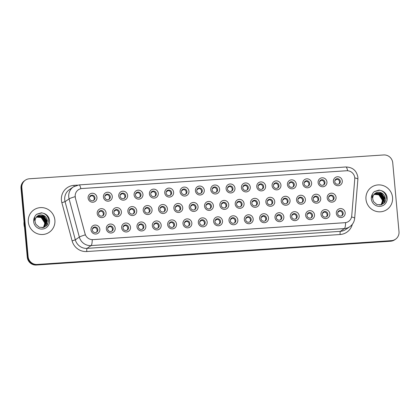 <?xml version="1.0" encoding="UTF-8"?>
<svg xmlns="http://www.w3.org/2000/svg" width="420" height="420" viewBox="0 0 420 420"><rect width="100%" height="100%" fill="white"/><g stroke="black" fill="none" stroke-linecap="round" stroke-linejoin="round"><path stroke-width="0.63" d="M115.18 228.223A4.531 4.405 -124.7 0 1 111.158 233A4.531 4.405 -124.7 0 1 106.323 228.816A4.531 4.405 -124.7 0 1 110.345 224.039A4.531 4.405 -124.7 0 1 115.18 228.223M107.662 228.926A2.83 2.756 55.3 0 0 112.04 231.068A2.83 2.756 55.3 0 0 111.589 226.222A2.83 2.756 55.3 0 0 107.662 228.926M130.515 227.189A4.531 4.405 -124.7 0 1 126.493 231.966A4.531 4.405 -124.7 0 1 121.658 227.787A4.531 4.405 -124.7 0 1 125.675 223.01A4.531 4.405 -124.7 0 1 130.515 227.189M122.997 227.897A2.83 2.756 55.3 0 0 127.376 230.039A2.83 2.756 55.3 0 0 126.924 225.188A2.83 2.756 55.3 0 0 122.997 227.897M145.845 226.16A4.531 4.405 -124.7 0 1 141.823 230.937A4.531 4.405 -124.7 0 1 136.988 226.753A4.531 4.405 -124.7 0 1 141.01 221.975A4.531 4.405 -124.7 0 1 145.845 226.16M138.327 226.868A2.83 2.756 55.3 0 0 142.711 229.005A2.83 2.756 55.3 0 0 142.254 224.159A2.83 2.756 55.3 0 0 138.327 226.868M161.18 225.131A4.531 4.405 -124.7 0 1 157.159 229.908A4.531 4.405 -124.7 0 1 152.323 225.724A4.531 4.405 -124.7 0 1 156.345 220.946A4.531 4.405 -124.7 0 1 161.18 225.131M153.662 225.834A2.83 2.756 55.3 0 0 158.041 227.976A2.83 2.756 55.3 0 0 157.589 223.13A2.83 2.756 55.3 0 0 153.662 225.834M176.51 224.096A4.531 4.405 -124.7 0 1 172.494 228.874A4.531 4.405 -124.7 0 1 167.653 224.695A4.531 4.405 -124.7 0 1 171.675 219.917A4.531 4.405 -124.7 0 1 176.51 224.096M168.998 224.805A2.83 2.756 55.3 0 0 173.376 226.947A2.83 2.756 55.3 0 0 172.919 222.096A2.83 2.756 55.3 0 0 168.998 224.805M191.846 223.067A4.531 4.405 -124.7 0 1 187.824 227.845A4.531 4.405 -124.7 0 1 182.989 223.661A4.531 4.405 -124.7 0 1 187.01 218.883A4.531 4.405 -124.7 0 1 191.846 223.067M184.328 223.776A2.83 2.756 55.3 0 0 188.706 225.913A2.83 2.756 55.3 0 0 188.255 221.067A2.83 2.756 55.3 0 0 184.328 223.776M207.181 222.038A4.531 4.405 -124.7 0 1 203.159 226.816A4.531 4.405 -124.7 0 1 198.324 222.632A4.531 4.405 -124.7 0 1 202.34 217.854A4.531 4.405 -124.7 0 1 207.181 222.038M199.663 222.742A2.83 2.756 55.3 0 0 204.041 224.884A2.83 2.756 55.3 0 0 203.59 220.038A2.83 2.756 55.3 0 0 199.663 222.742M222.511 221.004A4.531 4.405 -124.7 0 1 218.489 225.782A4.531 4.405 -124.7 0 1 213.654 221.603A4.531 4.405 -124.7 0 1 217.675 216.825A4.531 4.405 -124.7 0 1 222.511 221.004M214.993 221.713A2.83 2.756 55.3 0 0 219.377 223.855A2.83 2.756 55.3 0 0 218.92 219.004A2.83 2.756 55.3 0 0 214.993 221.713M237.846 219.975A4.531 4.405 -124.7 0 1 233.825 224.753A4.531 4.405 -124.7 0 1 228.989 220.568A4.531 4.405 -124.7 0 1 233.011 215.791A4.531 4.405 -124.7 0 1 237.846 219.975M230.328 220.684A2.83 2.756 55.3 0 0 234.707 222.821A2.83 2.756 55.3 0 0 234.255 217.975A2.83 2.756 55.3 0 0 230.328 220.684M253.176 218.946A4.531 4.405 -124.7 0 1 249.16 223.724A4.531 4.405 -124.7 0 1 244.319 219.539A4.531 4.405 -124.7 0 1 248.341 214.762A4.531 4.405 -124.7 0 1 253.176 218.946M245.663 219.65A2.83 2.756 55.3 0 0 250.042 221.791A2.83 2.756 55.3 0 0 249.585 216.946A2.83 2.756 55.3 0 0 245.663 219.65M268.511 217.912A4.531 4.405 -124.7 0 1 264.49 222.689A4.531 4.405 -124.7 0 1 259.654 218.51A4.531 4.405 -124.7 0 1 263.676 213.733A4.531 4.405 -124.7 0 1 268.511 217.912M260.993 218.621A2.83 2.756 55.3 0 0 265.372 220.763A2.83 2.756 55.3 0 0 264.92 215.917A2.83 2.756 55.3 0 0 260.993 218.621M283.846 216.883A4.531 4.405 -124.7 0 1 279.825 221.66A4.531 4.405 -124.7 0 1 274.99 217.476A4.531 4.405 -124.7 0 1 279.006 212.698A4.531 4.405 -124.7 0 1 283.846 216.883M276.329 217.591A2.83 2.756 55.3 0 0 280.707 219.728A2.83 2.756 55.3 0 0 280.256 214.883A2.83 2.756 55.3 0 0 276.329 217.591M299.177 215.854A4.531 4.405 -124.7 0 1 295.155 220.631A4.531 4.405 -124.7 0 1 290.32 216.447A4.531 4.405 -124.7 0 1 294.341 211.669A4.531 4.405 -124.7 0 1 299.177 215.854M291.659 216.557A2.83 2.756 55.3 0 0 296.042 218.699A2.83 2.756 55.3 0 0 295.586 213.853A2.83 2.756 55.3 0 0 291.659 216.557M314.512 214.82A4.531 4.405 -124.7 0 1 310.49 219.597A4.531 4.405 -124.7 0 1 305.655 215.418A4.531 4.405 -124.7 0 1 309.677 210.641A4.531 4.405 -124.7 0 1 314.512 214.82M306.994 215.528A2.83 2.756 55.3 0 0 311.372 217.67A2.83 2.756 55.3 0 0 310.921 212.825A2.83 2.756 55.3 0 0 306.994 215.528M329.842 213.791A4.531 4.405 -124.7 0 1 325.826 218.568A4.531 4.405 -124.7 0 1 320.985 214.389A4.531 4.405 -124.7 0 1 325.006 209.612A4.531 4.405 -124.7 0 1 329.842 213.791M322.329 214.499A2.83 2.756 55.3 0 0 326.707 216.636A2.83 2.756 55.3 0 0 326.256 211.79A2.83 2.756 55.3 0 0 322.329 214.499M345.177 212.762A4.531 4.405 -124.7 0 1 341.156 217.539A4.531 4.405 -124.7 0 1 336.32 213.355A4.531 4.405 -124.7 0 1 340.342 208.577A4.531 4.405 -124.7 0 1 345.177 212.762M337.659 213.465A2.83 2.756 55.3 0 0 342.043 215.607A2.83 2.756 55.3 0 0 341.586 210.761A2.83 2.756 55.3 0 0 337.659 213.465M99.845 229.252A4.531 4.405 -124.7 0 1 95.823 234.029A4.531 4.405 -124.7 0 1 90.988 229.845A4.531 4.405 -124.7 0 1 95.009 225.067A4.531 4.405 -124.7 0 1 99.845 229.252M92.327 229.96A2.83 2.756 55.3 0 0 96.71 232.097A2.83 2.756 55.3 0 0 96.254 227.252A2.83 2.756 55.3 0 0 92.327 229.96M121.401 211.801A4.531 4.405 -124.7 0 1 117.38 216.578A4.531 4.405 -124.7 0 1 112.544 212.399A4.531 4.405 -124.7 0 1 116.561 207.622A4.531 4.405 -124.7 0 1 121.401 211.801M113.883 212.51A2.83 2.756 55.3 0 0 118.261 214.646A2.83 2.756 55.3 0 0 117.81 209.8A2.83 2.756 55.3 0 0 113.883 212.51M136.731 210.772A4.531 4.405 -124.7 0 1 132.71 215.549A4.531 4.405 -124.7 0 1 127.874 211.365A4.531 4.405 -124.7 0 1 131.896 206.588A4.531 4.405 -124.7 0 1 136.731 210.772M129.213 211.475A2.83 2.756 55.3 0 0 133.597 213.617A2.83 2.756 55.3 0 0 133.14 208.772A2.83 2.756 55.3 0 0 129.213 211.475M152.066 209.743A4.531 4.405 -124.7 0 1 148.045 214.52A4.531 4.405 -124.7 0 1 143.209 210.336A4.531 4.405 -124.7 0 1 147.231 205.559A4.531 4.405 -124.7 0 1 152.066 209.743M144.548 210.446A2.83 2.756 55.3 0 0 148.927 212.588A2.83 2.756 55.3 0 0 148.475 207.743A2.83 2.756 55.3 0 0 144.548 210.446M167.396 208.709A4.531 4.405 -124.7 0 1 163.38 213.486A4.531 4.405 -124.7 0 1 158.54 209.307A4.531 4.405 -124.7 0 1 162.561 204.53A4.531 4.405 -124.7 0 1 167.396 208.709M159.884 209.417A2.83 2.756 55.3 0 0 164.262 211.554A2.83 2.756 55.3 0 0 163.805 206.708A2.83 2.756 55.3 0 0 159.884 209.417M182.732 207.679A4.531 4.405 -124.7 0 1 178.71 212.457A4.531 4.405 -124.7 0 1 173.875 208.273A4.531 4.405 -124.7 0 1 177.896 203.495A4.531 4.405 -124.7 0 1 182.732 207.679M175.214 208.388A2.83 2.756 55.3 0 0 179.592 210.525A2.83 2.756 55.3 0 0 179.141 205.679A2.83 2.756 55.3 0 0 175.214 208.388M198.067 206.651A4.531 4.405 -124.7 0 1 194.045 211.428A4.531 4.405 -124.7 0 1 189.21 207.244A4.531 4.405 -124.7 0 1 193.226 202.466A4.531 4.405 -124.7 0 1 198.067 206.651M190.549 207.354A2.83 2.756 55.3 0 0 194.927 209.496A2.83 2.756 55.3 0 0 194.476 204.65A2.83 2.756 55.3 0 0 190.549 207.354M213.397 205.616A4.531 4.405 -124.7 0 1 209.375 210.394A4.531 4.405 -124.7 0 1 204.54 206.215A4.531 4.405 -124.7 0 1 208.561 201.437A4.531 4.405 -124.7 0 1 213.397 205.616M205.879 206.325A2.83 2.756 55.3 0 0 210.263 208.467A2.83 2.756 55.3 0 0 209.806 203.616A2.83 2.756 55.3 0 0 205.879 206.325M228.732 204.587A4.531 4.405 -124.7 0 1 224.71 209.365A4.531 4.405 -124.7 0 1 219.875 205.18A4.531 4.405 -124.7 0 1 223.897 200.403A4.531 4.405 -124.7 0 1 228.732 204.587M221.214 205.296A2.83 2.756 55.3 0 0 225.593 207.433A2.83 2.756 55.3 0 0 225.141 202.587A2.83 2.756 55.3 0 0 221.214 205.296M244.062 203.558A4.531 4.405 -124.7 0 1 240.046 208.336A4.531 4.405 -124.7 0 1 235.205 204.152A4.531 4.405 -124.7 0 1 239.227 199.374A4.531 4.405 -124.7 0 1 244.062 203.558M236.549 204.262A2.83 2.756 55.3 0 0 240.928 206.404A2.83 2.756 55.3 0 0 240.471 201.558A2.83 2.756 55.3 0 0 236.549 204.262M259.397 202.524A4.531 4.405 -124.7 0 1 255.376 207.302A4.531 4.405 -124.7 0 1 250.541 203.123A4.531 4.405 -124.7 0 1 254.562 198.345A4.531 4.405 -124.7 0 1 259.397 202.524M251.879 203.233A2.83 2.756 55.3 0 0 256.263 205.375A2.83 2.756 55.3 0 0 255.806 200.524A2.83 2.756 55.3 0 0 251.879 203.233M274.733 201.495A4.531 4.405 -124.7 0 1 270.711 206.273A4.531 4.405 -124.7 0 1 265.876 202.088A4.531 4.405 -124.7 0 1 269.892 197.311A4.531 4.405 -124.7 0 1 274.733 201.495M267.215 202.204A2.83 2.756 55.3 0 0 271.593 204.341A2.83 2.756 55.3 0 0 271.142 199.495A2.83 2.756 55.3 0 0 267.215 202.204M290.062 200.466A4.531 4.405 -124.7 0 1 286.041 205.244A4.531 4.405 -124.7 0 1 281.206 201.059A4.531 4.405 -124.7 0 1 285.227 196.282A4.531 4.405 -124.7 0 1 290.062 200.466M282.544 201.169A2.83 2.756 55.3 0 0 286.928 203.311A2.83 2.756 55.3 0 0 286.471 198.466A2.83 2.756 55.3 0 0 282.544 201.169M305.398 199.432A4.531 4.405 -124.7 0 1 301.376 204.209A4.531 4.405 -124.7 0 1 296.541 200.03A4.531 4.405 -124.7 0 1 300.562 195.253A4.531 4.405 -124.7 0 1 305.398 199.432M297.88 200.141A2.83 2.756 55.3 0 0 302.258 202.283A2.83 2.756 55.3 0 0 301.807 197.431A2.83 2.756 55.3 0 0 297.88 200.141M320.728 198.403A4.531 4.405 -124.7 0 1 316.712 203.18A4.531 4.405 -124.7 0 1 311.871 198.996A4.531 4.405 -124.7 0 1 315.893 194.219A4.531 4.405 -124.7 0 1 320.728 198.403M313.215 199.112A2.83 2.756 55.3 0 0 317.594 201.248A2.83 2.756 55.3 0 0 317.142 196.403A2.83 2.756 55.3 0 0 313.215 199.112M336.063 197.374A4.531 4.405 -124.7 0 1 332.042 202.151A4.531 4.405 -124.7 0 1 327.206 197.967A4.531 4.405 -124.7 0 1 331.228 193.19A4.531 4.405 -124.7 0 1 336.063 197.374M328.545 198.077A2.83 2.756 55.3 0 0 332.929 200.219A2.83 2.756 55.3 0 0 332.472 195.374A2.83 2.756 55.3 0 0 328.545 198.077M106.066 212.835A4.531 4.405 -124.7 0 1 102.044 217.613A4.531 4.405 -124.7 0 1 97.209 213.428A4.531 4.405 -124.7 0 1 101.231 208.651A4.531 4.405 -124.7 0 1 106.066 212.835M98.548 213.539A2.83 2.756 55.3 0 0 102.926 215.68A2.83 2.756 55.3 0 0 102.475 210.835A2.83 2.756 55.3 0 0 98.548 213.539M112.287 196.413A4.531 4.405 -124.7 0 1 108.266 201.191A4.531 4.405 -124.7 0 1 103.43 197.012A4.531 4.405 -124.7 0 1 107.447 192.234A4.531 4.405 -124.7 0 1 112.287 196.413M104.769 197.122A2.83 2.756 55.3 0 0 109.148 199.259A2.83 2.756 55.3 0 0 108.696 194.413A2.83 2.756 55.3 0 0 104.769 197.122M127.617 195.384A4.531 4.405 -124.7 0 1 123.596 200.161A4.531 4.405 -124.7 0 1 118.76 195.977A4.531 4.405 -124.7 0 1 122.782 191.2A4.531 4.405 -124.7 0 1 127.617 195.384M120.099 196.088A2.83 2.756 55.3 0 0 124.483 198.23A2.83 2.756 55.3 0 0 124.026 193.384A2.83 2.756 55.3 0 0 120.099 196.088M142.952 194.355A4.531 4.405 -124.7 0 1 138.931 199.133A4.531 4.405 -124.7 0 1 134.095 194.948A4.531 4.405 -124.7 0 1 138.117 190.171A4.531 4.405 -124.7 0 1 142.952 194.355M135.434 195.059A2.83 2.756 55.3 0 0 139.813 197.201A2.83 2.756 55.3 0 0 139.361 192.355A2.83 2.756 55.3 0 0 135.434 195.059M158.282 193.321A4.531 4.405 -124.7 0 1 154.266 198.098A4.531 4.405 -124.7 0 1 149.425 193.919A4.531 4.405 -124.7 0 1 153.447 189.142A4.531 4.405 -124.7 0 1 158.282 193.321M150.77 194.03A2.83 2.756 55.3 0 0 155.148 196.166A2.83 2.756 55.3 0 0 154.691 191.321A2.83 2.756 55.3 0 0 150.77 194.03M173.618 192.292A4.531 4.405 -124.7 0 1 169.596 197.069A4.531 4.405 -124.7 0 1 164.761 192.885A4.531 4.405 -124.7 0 1 168.782 188.108A4.531 4.405 -124.7 0 1 173.618 192.292M166.1 192.995A2.83 2.756 55.3 0 0 170.478 195.137A2.83 2.756 55.3 0 0 170.027 190.291A2.83 2.756 55.3 0 0 166.1 192.995M188.953 191.263A4.531 4.405 -124.7 0 1 184.931 196.04A4.531 4.405 -124.7 0 1 180.096 191.856A4.531 4.405 -124.7 0 1 184.112 187.078A4.531 4.405 -124.7 0 1 188.953 191.263M181.435 191.966A2.83 2.756 55.3 0 0 185.813 194.108A2.83 2.756 55.3 0 0 185.362 189.263A2.83 2.756 55.3 0 0 181.435 191.966M204.283 190.228A4.531 4.405 -124.7 0 1 200.261 195.006A4.531 4.405 -124.7 0 1 195.426 190.827A4.531 4.405 -124.7 0 1 199.447 186.049A4.531 4.405 -124.7 0 1 204.283 190.228M196.765 190.937A2.83 2.756 55.3 0 0 201.149 193.074A2.83 2.756 55.3 0 0 200.692 188.228A2.83 2.756 55.3 0 0 196.765 190.937M219.618 189.2A4.531 4.405 -124.7 0 1 215.597 193.977A4.531 4.405 -124.7 0 1 210.761 189.793A4.531 4.405 -124.7 0 1 214.783 185.015A4.531 4.405 -124.7 0 1 219.618 189.2M212.1 189.903A2.83 2.756 55.3 0 0 216.478 192.045A2.83 2.756 55.3 0 0 216.027 187.199A2.83 2.756 55.3 0 0 212.1 189.903M234.948 188.171A4.531 4.405 -124.7 0 1 230.932 192.948A4.531 4.405 -124.7 0 1 226.091 188.764A4.531 4.405 -124.7 0 1 230.113 183.986A4.531 4.405 -124.7 0 1 234.948 188.171M227.435 188.874A2.83 2.756 55.3 0 0 231.814 191.016A2.83 2.756 55.3 0 0 231.357 186.17A2.83 2.756 55.3 0 0 227.435 188.874M250.283 187.136A4.531 4.405 -124.7 0 1 246.262 191.914A4.531 4.405 -124.7 0 1 241.427 187.735A4.531 4.405 -124.7 0 1 245.448 182.957A4.531 4.405 -124.7 0 1 250.283 187.136M242.765 187.845A2.83 2.756 55.3 0 0 247.149 189.982A2.83 2.756 55.3 0 0 246.692 185.136A2.83 2.756 55.3 0 0 242.765 187.845M265.618 186.107A4.531 4.405 -124.7 0 1 261.597 190.885A4.531 4.405 -124.7 0 1 256.762 186.701A4.531 4.405 -124.7 0 1 260.783 181.923A4.531 4.405 -124.7 0 1 265.618 186.107M258.101 186.816A2.83 2.756 55.3 0 0 262.479 188.953A2.83 2.756 55.3 0 0 262.028 184.107A2.83 2.756 55.3 0 0 258.101 186.816M280.949 185.078A4.531 4.405 -124.7 0 1 276.927 189.856A4.531 4.405 -124.7 0 1 272.092 185.672A4.531 4.405 -124.7 0 1 276.113 180.894A4.531 4.405 -124.7 0 1 280.949 185.078M273.431 185.782A2.83 2.756 55.3 0 0 277.814 187.924A2.83 2.756 55.3 0 0 277.358 183.078A2.83 2.756 55.3 0 0 273.431 185.782M296.284 184.044A4.531 4.405 -124.7 0 1 292.262 188.822A4.531 4.405 -124.7 0 1 287.427 184.643A4.531 4.405 -124.7 0 1 291.449 179.865A4.531 4.405 -124.7 0 1 296.284 184.044M288.766 184.753A2.83 2.756 55.3 0 0 293.144 186.895A2.83 2.756 55.3 0 0 292.693 182.044A2.83 2.756 55.3 0 0 288.766 184.753M311.614 183.015A4.531 4.405 -124.7 0 1 307.598 187.792A4.531 4.405 -124.7 0 1 302.757 183.608A4.531 4.405 -124.7 0 1 306.779 178.831A4.531 4.405 -124.7 0 1 311.614 183.015M304.101 183.724A2.83 2.756 55.3 0 0 308.48 185.861A2.83 2.756 55.3 0 0 308.028 181.015A2.83 2.756 55.3 0 0 304.101 183.724M326.949 181.986A4.531 4.405 -124.7 0 1 322.928 186.764A4.531 4.405 -124.7 0 1 318.092 182.579A4.531 4.405 -124.7 0 1 322.114 177.802A4.531 4.405 -124.7 0 1 326.949 181.986M319.431 182.69A2.83 2.756 55.3 0 0 323.815 184.832A2.83 2.756 55.3 0 0 323.358 179.986A2.83 2.756 55.3 0 0 319.431 182.69M342.284 180.952A4.531 4.405 -124.7 0 1 338.263 185.729A4.531 4.405 -124.7 0 1 333.428 181.55A4.531 4.405 -124.7 0 1 337.449 176.773A4.531 4.405 -124.7 0 1 342.284 180.952M334.766 181.66A2.83 2.756 55.3 0 0 339.145 183.803A2.83 2.756 55.3 0 0 338.693 178.952A2.83 2.756 55.3 0 0 334.766 181.66M96.952 197.447A4.531 4.405 -124.7 0 1 92.93 202.225A4.531 4.405 -124.7 0 1 88.095 198.041A4.531 4.405 -124.7 0 1 92.117 193.263A4.531 4.405 -124.7 0 1 96.952 197.447M89.434 198.151A2.83 2.756 55.3 0 0 93.812 200.293A2.83 2.756 55.3 0 0 93.361 195.447A2.83 2.756 55.3 0 0 89.434 198.151M108.465 226.706A2.83 2.756 -124.7 0 1 111.647 231.294M123.8 225.677A2.83 2.756 -124.7 0 1 126.977 230.265M139.13 224.648A2.83 2.756 -124.7 0 1 142.312 229.236M154.466 223.613A2.83 2.756 -124.7 0 1 157.647 228.202M169.796 222.584A2.83 2.756 -124.7 0 1 172.977 227.173M185.131 221.555A2.83 2.756 -124.7 0 1 188.312 226.144M200.466 220.521A2.83 2.756 -124.7 0 1 203.642 225.109M215.796 219.492A2.83 2.756 -124.7 0 1 218.978 224.081M231.131 218.463A2.83 2.756 -124.7 0 1 234.313 223.052M246.461 217.429A2.83 2.756 -124.7 0 1 249.643 222.017M261.797 216.4A2.83 2.756 -124.7 0 1 264.978 220.988M277.132 215.371A2.83 2.756 -124.7 0 1 280.313 219.959M292.462 214.337A2.83 2.756 -124.7 0 1 295.643 218.925M307.797 213.308A2.83 2.756 -124.7 0 1 310.979 217.896M323.132 212.279A2.83 2.756 -124.7 0 1 326.308 216.867M338.462 211.244A2.83 2.756 -124.7 0 1 341.644 215.833M93.13 227.74A2.83 2.756 -124.7 0 1 96.311 232.328M114.686 210.289A2.83 2.756 -124.7 0 1 117.863 214.877M130.016 209.26A2.83 2.756 -124.7 0 1 133.198 213.843M145.352 208.226A2.83 2.756 -124.7 0 1 148.533 212.814M160.681 207.197A2.83 2.756 -124.7 0 1 163.863 211.785M176.017 206.167A2.83 2.756 -124.7 0 1 179.198 210.756M191.352 205.133A2.83 2.756 -124.7 0 1 194.528 209.722M206.682 204.104A2.83 2.756 -124.7 0 1 209.864 208.693M222.017 203.075A2.83 2.756 -124.7 0 1 225.199 207.664M237.353 202.041A2.83 2.756 -124.7 0 1 240.529 206.63M252.683 201.012A2.83 2.756 -124.7 0 1 255.864 205.601M268.018 199.983A2.83 2.756 -124.7 0 1 271.199 204.572M283.348 198.949A2.83 2.756 -124.7 0 1 286.529 203.537M298.683 197.92A2.83 2.756 -124.7 0 1 301.865 202.508M314.018 196.891A2.83 2.756 -124.7 0 1 317.195 201.479M329.348 195.857A2.83 2.756 -124.7 0 1 332.53 200.445M99.351 211.318A2.83 2.756 -124.7 0 1 102.533 215.906M105.572 194.901A2.83 2.756 -124.7 0 1 108.748 199.49M120.902 193.867A2.83 2.756 -124.7 0 1 124.084 198.455M136.238 192.838A2.83 2.756 -124.7 0 1 139.419 197.426M151.567 191.809A2.83 2.756 -124.7 0 1 154.749 196.397M166.903 190.775A2.83 2.756 -124.7 0 1 170.084 195.363M182.238 189.746A2.83 2.756 -124.7 0 1 185.414 194.334M197.568 188.716A2.83 2.756 -124.7 0 1 200.75 193.305M212.903 187.688A2.83 2.756 -124.7 0 1 216.085 192.271M228.239 186.653A2.83 2.756 -124.7 0 1 231.415 191.242M243.569 185.624A2.83 2.756 -124.7 0 1 246.75 190.213M258.904 184.595A2.83 2.756 -124.7 0 1 262.085 189.184M274.234 183.561A2.83 2.756 -124.7 0 1 277.415 188.15M289.569 182.532A2.83 2.756 -124.7 0 1 292.75 187.121M304.904 181.503A2.83 2.756 -124.7 0 1 308.081 186.091M320.234 180.469A2.83 2.756 -124.7 0 1 323.416 185.057M335.57 179.44A2.83 2.756 -124.7 0 1 338.751 184.028M90.237 195.93A2.83 2.756 -124.7 0 1 93.419 200.519M75.442 197.904A7.644 7.439 -124.7 0 1 81.995 188.533L346.589 170.746A7.644 7.439 -124.7 0 1 354.758 179.125L351.724 215.953A7.644 7.439 -124.7 0 1 344.935 222.695L93.025 239.626A7.644 7.439 -124.7 0 1 85.097 233.872L75.364 197.957L75.148 195.5M28.313 221.944A13.587 13.22 55.3 0 0 36.036 233.147A13.587 13.22 55.3 0 0 49.334 232.218A13.587 13.22 55.3 0 0 54.884 220.159A13.587 13.22 55.3 0 0 47.161 208.955A13.587 13.22 55.3 0 0 33.857 209.885A13.587 13.22 55.3 0 0 28.313 221.944A13.587 13.22 55.3 0 0 36.036 233.147A13.587 13.22 55.3 0 0 49.334 232.218A13.587 13.22 55.3 0 0 54.884 220.159A13.587 13.22 55.3 0 0 47.161 208.955A13.587 13.22 55.3 0 0 33.857 209.885A13.587 13.22 55.3 0 0 28.313 221.944M365.972 199.248A13.587 13.22 55.3 0 0 373.695 210.452A13.587 13.22 55.3 0 0 386.999 209.522A13.587 13.22 55.3 0 0 392.543 197.463A13.587 13.22 55.3 0 0 384.82 186.26A13.587 13.22 55.3 0 0 371.522 187.189A13.587 13.22 55.3 0 0 365.972 199.248A13.587 13.22 55.3 0 0 373.695 210.452A13.587 13.22 55.3 0 0 386.999 209.522A13.587 13.22 55.3 0 0 392.543 197.463A13.587 13.22 55.3 0 0 384.82 186.26A13.587 13.22 55.3 0 0 371.522 187.189A13.587 13.22 55.3 0 0 365.972 199.248M25.321 180.191L24.465 180.784A8.489 8.264 55.3 0 0 21 188.323L27.268 257.203A8.489 8.264 55.3 0 0 36.335 265.041L390.605 241.227L391.031 240.933A8.489 8.264 55.3 0 0 395.105 239.51A8.489 8.264 55.3 0 1 391.031 240.933L36.766 264.747L391.031 240.933L391.461 240.634A8.489 8.264 55.3 0 0 399 231.677L392.731 162.797A8.489 8.264 55.3 0 0 383.665 154.959L29.395 178.773A8.489 8.264 55.3 0 0 21.856 187.73L28.124 256.609A8.489 8.264 55.3 0 0 37.191 264.448L391.461 240.634M27.268 257.203L27.699 256.904A8.489 8.264 55.3 0 0 36.766 264.747A8.489 8.264 55.3 0 1 27.699 256.904L21.431 188.029L27.699 256.904L28.124 256.609M24.896 180.49A8.489 8.264 55.3 0 0 21.431 188.029A8.489 8.264 55.3 0 1 24.896 180.49M351.566 216.977A9.907 1.47 4.7 0 1 354.664 218.321C354.307 221.812 352.706 224.595 349.855 226.658A11.324 11.02 -124.7 0 1 344.426 228.553A9.907 1.969 86.2 0 0 345.597 222.642L92.258 239.673A9.907 1.969 -93.8 0 1 91.082 245.584A11.324 11.02 -124.7 0 1 79.338 237.064A9.907 0.788 -15 0 1 85.344 234.859L75.364 197.957M390.605 241.227A8.489 8.264 55.3 0 0 394.679 239.809L395.535 239.216M91.523 195.683L89.555 197.043M100.637 211.071L98.669 212.431M94.416 227.488L92.447 228.853M106.853 194.649L104.885 196.014M122.189 193.62L120.22 194.985M137.519 192.591L135.555 193.951M152.854 191.557L150.885 192.922M115.967 210.037L113.998 211.402M131.303 209.008L129.334 210.373M146.633 207.979L144.669 209.344M24.04 221.728A14.154 13.771 55.3 0 0 24.014 224.579A14.154 13.771 55.3 0 0 24.554 227.388M35.044 221.676L35.873 224.28L39.26 227.252L43.727 227.477L47.334 224.884L48.647 220.605C48.379 217.093 46.625 214.652 43.376 213.276L41.449 212.783L36.845 214.195L35.669 215.192L34.687 216.904L34.498 220.385L36.11 217.319C37.763 215.329 39.89 214.583 42.499 215.087C45.339 215.933 46.972 217.891 47.397 220.952L44.672 226.706L42.121 227.745M36.718 216.793L41.843 217.014L45.355 222.364L43.58 227.315M36.645 216.872L41.669 217.13L45.187 222.479L43.486 227.351M37.023 216.5L42.52 216.541L46.037 221.891L43.958 227.136M36.944 216.573L42.352 216.662L45.864 222.012L43.864 227.178M37.338 216.232L43.202 216.069L46.715 221.419L44.321 226.931M37.259 216.295L43.029 216.19L46.547 221.54L44.231 226.984M37.59 216.043L43.712 215.717L47.224 221.067L44.583 226.763M36.435 217.114L41.16 217.487L44.678 222.836L44.51 224.852L43.507 227.33M44.51 224.852A6.4 6.226 55.3 0 0 39.685 217.109L36.367 217.198M44.73 217.455L45.906 219.151M46.709 221.366L46.888 223.671M46.851 224.07L46.436 225.913M36.724 214.279L42.032 212.877M43.57 216.5L46.41 220.621M46.73 222.023L46.788 223.944M46.746 224.291L46.342 226.002M372.703 198.975L373.538 201.584L376.919 204.556L381.386 204.782L384.998 202.188L386.311 197.909C386.043 194.397 384.284 191.956 381.04 190.58L379.113 190.082L374.504 191.494L373.328 192.497L372.351 194.208L372.162 197.689L373.774 194.618C375.422 192.628 377.554 191.888 380.158 192.386C382.998 193.237 384.631 195.19 385.056 198.251L382.331 204.01L379.785 205.049M374.383 194.098L379.507 194.313L383.019 199.663L381.245 204.614M374.309 194.177L379.334 194.434L382.851 199.784L381.145 204.656M374.682 193.804L380.184 193.846L383.696 199.196L381.623 204.435M374.608 193.872L380.016 193.961L383.528 199.311L381.528 204.482M375.002 193.531L380.861 193.373L384.379 198.723L381.985 204.236M374.923 193.599L380.693 193.489L384.206 198.839L381.895 204.288M375.254 193.347L381.376 193.022L384.888 198.371L382.247 204.067M374.094 194.418L378.824 194.785L382.337 200.135L382.174 202.157L381.171 204.629M382.174 202.157A6.4 6.226 55.3 0 0 377.344 194.408L374.026 194.502M382.394 194.759L383.57 196.455M384.374 198.671L384.547 200.975M384.515 201.369L384.101 203.217M374.383 191.583L379.696 190.181M381.229 193.798L384.074 197.92M384.394 199.327L384.447 201.243M384.41 201.595L384.006 203.306M168.189 190.528L166.22 191.893M183.519 189.499L181.555 190.859M198.854 188.465L196.886 189.829M161.968 206.945L159.999 208.309M177.303 205.916L175.334 207.281M192.633 204.887L190.669 206.252M214.184 187.435L212.221 188.8M229.52 186.407L227.551 187.772M244.855 185.372L242.886 186.737M260.185 184.343L258.221 185.708M275.52 183.314L273.551 184.679M207.968 203.858L206 205.217M223.298 202.823L221.335 204.188M238.634 201.794L236.665 203.159M253.969 200.765L252 202.125M269.299 199.731L267.335 201.096M290.85 182.285L288.887 183.645M306.185 181.251L304.217 182.616M321.52 180.222L319.552 181.587M336.851 179.193L334.887 180.553M284.634 198.702L282.665 200.067M299.964 197.673L298 199.033M315.299 196.639L313.331 198.004M330.635 195.61L328.666 196.975M109.751 226.459L107.783 227.824M125.081 225.43L123.113 226.79M140.416 224.396L138.448 225.761M155.747 223.367L153.783 224.732M171.082 222.338L169.113 223.697M186.417 221.303L184.448 222.668M201.747 220.274L199.778 221.639M217.082 219.245L215.114 220.605M232.412 218.211L230.449 219.576M247.748 217.182L245.779 218.547M263.083 216.153L261.114 217.513M278.413 215.119L276.449 216.484M293.748 214.09L291.779 215.455M309.078 213.061L307.115 214.421M324.413 212.027L322.445 213.392M339.749 210.998L337.78 212.363M352.322 224.327A14.154 13.771 -124.7 0 1 340.132 234.507L86.793 251.538A14.154 13.771 -124.7 0 1 72.109 240.886L75.327 239.846L79.338 237.064L69.09 198.875A11.324 11.02 -124.7 0 1 68.743 196.943A11.324 11.02 -124.7 0 1 73.364 186.895L69.353 189.677A11.324 11.02 55.3 0 0 64.727 199.726A11.324 11.02 55.3 0 0 65.074 201.658L75.327 239.846A11.324 11.02 55.3 0 0 87.071 248.367L340.41 231.336A11.324 11.02 55.3 0 0 345.839 229.441L349.855 226.658M75.148 196.655A9.907 0.788 -15 0 0 69.09 198.875L65.074 201.658L61.861 202.697A14.154 13.771 -124.7 0 1 73.993 185.351L77.537 185.115M347.655 170.751A9.907 1.969 -93.8 0 0 345.833 166.982L79.023 184.916A9.907 1.969 86.2 0 1 80.85 188.701M340.132 234.507A2.83 0.562 -93.8 0 1 340.41 231.336L344.426 228.553L91.082 245.584L87.071 248.367A2.83 0.562 -93.8 0 0 86.793 251.538M354.758 177.881A9.907 1.47 4.7 0 1 357.882 179.23L354.664 218.321M72.109 240.886L61.861 202.697M21.856 187.73L21 188.323M37.191 264.448L36.335 265.041M73.993 185.351A2.83 0.562 -93.8 0 0 74.13 186.407M34.687 216.904A8.095 7.88 55.3 0 0 42.326 229.063A8.095 7.88 55.3 0 0 43.376 213.276M42.499 215.087A6.4 6.226 55.3 0 0 35.133 219.776M372.351 194.208A8.095 7.88 55.3 0 0 379.99 206.362A8.095 7.88 55.3 0 0 381.04 190.58M380.158 192.386A6.4 6.226 55.3 0 0 372.797 197.075M357.882 179.23L357.872 177.272C356.638 170.599 352.622 167.171 345.833 166.982M79.023 184.916L73.364 186.895M35.873 224.28L35.049 221.655C34.918 219.261 35.779 217.382 37.632 216.017M373.538 201.584L372.713 198.954C372.582 196.56 373.443 194.68 375.291 193.316"/></g></svg>
